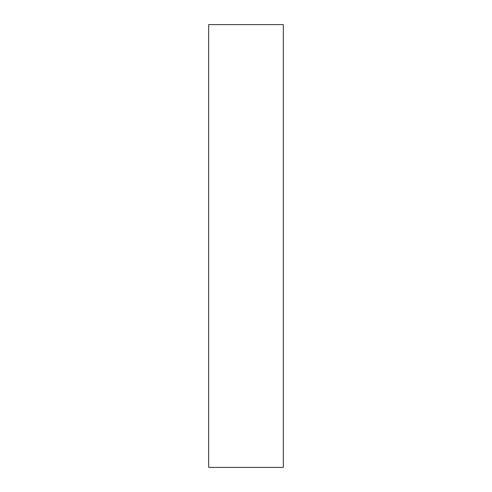 <?xml version="1.0" encoding="UTF-8"?>
<svg xmlns="http://www.w3.org/2000/svg" width="492" height="492" viewBox="0 0 492 492"><rect width="100%" height="100%" fill="white"/><g stroke="black" fill="none" stroke-linecap="round" stroke-linejoin="round"><path stroke-width="0.74" d="M208.657 467.4L283.343 467.4L283.343 24.6L208.657 24.6L208.657 467.4"/></g></svg>
